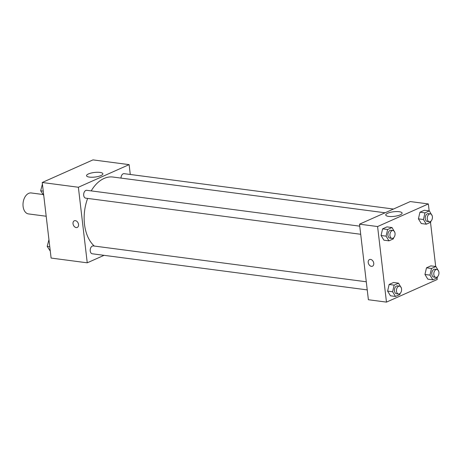 <?xml version="1.0" encoding="UTF-8"?>
<svg xmlns="http://www.w3.org/2000/svg" width="462" height="462" viewBox="0 0 462 462"><rect width="100%" height="100%" fill="white"/><g stroke="black" fill="none" stroke-linecap="round" stroke-linejoin="round"><path stroke-width="0.69" d="M42.943 194.496L31.243 192.96A10.568 6.786 97.5 0 0 23.1 206.45A10.568 6.786 97.5 0 0 28.488 213.918L46.188 216.239M104.042 255.33L87.249 262.814L51.103 258.062L42.227 182.496L92.978 159.887L129.123 164.634L130.278 174.474M88.456 173.931A8.229 2.31 173.3 0 1 97.39 172.268A8.229 2.31 173.3 0 1 102.882 173.793A8.229 2.31 173.3 0 1 94.981 177.05A8.229 2.31 173.3 0 1 86.538 175.716A8.229 2.31 173.3 0 1 88.456 173.931M87.249 262.814L78.373 187.249L42.227 182.496M78.373 187.249L129.123 164.634M74.301 220.784A3.632 2.593 -114 0 0 73.163 224.457A3.632 2.593 -114 0 0 76.19 227.57A3.632 2.593 66 0 1 73.163 224.457A3.632 2.593 66 0 1 74.301 220.79A3.632 2.593 66 0 1 78.147 223.054A3.632 2.593 66 0 1 77.258 227.425A3.632 2.593 66 0 1 76.19 227.57A3.632 2.593 -114 0 0 77.264 227.425M359.748 226.161L86.758 190.304A3.962 2.547 97.5 0 0 83.72 193.907A3.962 2.547 97.5 0 0 85.724 198.163L360.701 234.28M366.285 281.78L93.289 245.923A3.962 2.547 97.5 0 0 90.24 250.982A3.962 2.547 97.5 0 0 92.261 253.782L367.238 289.899M393.474 209.043L124.111 173.666A3.962 2.547 97.5 0 0 121.021 178.101M87.641 198.417A36.995 23.758 97.5 0 0 84.5 224.278A36.995 23.758 97.5 0 0 94.294 246.055M385.083 212.78L113.005 177.044A36.995 23.758 97.5 0 0 91.205 190.893M437.035 277.945L437.219 279.504L386.469 302.113L368.393 299.74L359.517 224.174L410.268 201.559L428.343 203.938L429.158 210.88M381.063 235.493L383.928 240.182L381.063 235.493L382.6 228.846L381.063 235.493L386.088 236.151L387.618 229.504L392.013 227.547L394.837 232.421M386.994 226.888L382.6 228.846L386.994 226.888L392.013 227.547M418.416 218.855L421.28 223.539L418.416 218.855L419.952 212.208L418.416 218.855L423.44 219.514L424.971 212.867L429.365 210.909L432.189 215.777M424.347 210.25L419.952 212.208L424.347 210.25L429.365 210.909M424.953 274.468L427.818 279.158L424.953 274.468L426.484 267.821L424.953 274.468L429.972 275.127L431.502 268.48L435.897 266.522L438.721 271.396M430.879 265.864L426.484 267.821L430.879 265.864L435.897 266.522M386.469 302.113L377.587 226.547L428.343 203.938M430.503 222.332L435.689 266.499M387.601 291.112L390.459 295.801L387.601 291.112L389.131 284.465L387.601 291.112L392.619 291.77L394.15 285.123L398.544 283.166L401.368 288.034M393.526 282.507L389.131 284.465L393.526 282.507L398.544 283.166M388.663 216.401A8.229 2.31 173.3 0 1 385.758 215.015A8.229 2.31 173.3 0 1 393.659 211.758A8.229 2.31 173.3 0 1 402.102 213.092A8.229 2.31 173.3 0 1 397.499 215.76A8.229 2.31 173.3 0 1 388.663 216.401M377.587 226.547L359.517 224.174M373.746 263.242A3.632 2.593 66 0 1 372.464 266.199A3.632 2.593 66 0 1 368.618 263.935A3.632 2.593 66 0 1 369.502 259.557A3.632 2.593 66 0 1 373.746 263.242M369.508 259.557A3.632 2.593 -114 0 0 368.618 263.935A3.632 2.593 -114 0 0 372.464 266.199M393.595 237.797L393.347 238.883L388.946 240.841L386.088 236.151M393.006 230.526L390.996 230.267A3.962 2.547 97.5 0 0 387.941 235.325A3.962 2.547 97.5 0 0 389.963 238.126L391.972 238.386A3.962 2.547 97.5 0 0 395.016 234.788A3.962 2.547 97.5 0 0 393.006 230.526A3.962 2.547 97.5 0 0 389.951 235.591A3.962 2.547 97.5 0 0 391.972 238.386M388.946 240.841L383.928 240.182M387.618 229.504L382.6 228.846M430.948 221.159L430.7 222.245L426.305 224.203L423.44 219.514M430.359 213.889L428.349 213.623A3.962 2.547 97.5 0 0 425.294 218.682A3.962 2.547 97.5 0 0 427.321 221.483L429.325 221.748A3.962 2.547 97.5 0 0 432.368 218.151A3.962 2.547 97.5 0 0 430.359 213.889A3.962 2.547 97.5 0 0 427.304 218.948A3.962 2.547 97.5 0 0 429.325 221.748M426.305 224.203L421.28 223.539M424.971 212.867L419.952 212.208M400.127 293.416L399.878 294.502L395.484 296.46L392.619 291.77M399.538 286.145L397.528 285.88A3.962 2.547 97.5 0 0 394.479 290.945A3.962 2.547 97.5 0 0 396.5 293.74L398.504 294.005A3.962 2.547 97.5 0 0 401.547 290.407A3.962 2.547 97.5 0 0 399.538 286.145A3.962 2.547 97.5 0 0 396.483 291.204A3.962 2.547 97.5 0 0 398.504 294.005M395.484 296.46L390.459 295.801M394.15 285.123L389.131 284.465M437.479 276.773L437.231 277.858L432.836 279.816L429.972 275.127M436.89 269.508L434.886 269.242A3.962 2.547 97.5 0 0 431.831 274.301A3.962 2.547 97.5 0 0 433.853 277.102L435.862 277.362A3.962 2.547 97.5 0 0 438.9 273.764A3.962 2.547 97.5 0 0 436.89 269.508A3.962 2.547 97.5 0 0 433.841 274.567A3.962 2.547 97.5 0 0 435.862 277.362M432.836 279.816L427.818 279.158M431.502 268.48L426.484 267.821M43.751 195.501L40.679 190.789L42.406 184.055M43.237 191.124L40.679 190.789M50.283 251.12L47.211 246.402L48.943 239.668M49.769 246.743L47.211 246.402"/></g></svg>
